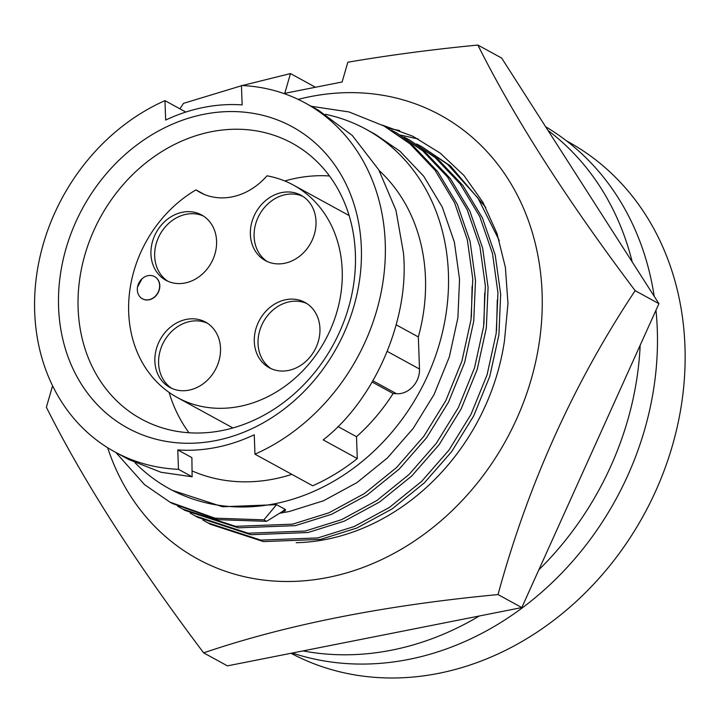 <?xml version="1.0" encoding="UTF-8"?>
<svg xmlns="http://www.w3.org/2000/svg" width="721" height="721" viewBox="0 0 721 721"><rect width="100%" height="100%" fill="white"/><g stroke="black" fill="none" stroke-linecap="round" stroke-linejoin="round"><path stroke-width="1.08" d="M296.187 542.697A212.83 179.7 -61.3 0 0 504.52 340.384L507.972 303.514L505.394 267.419L497.003 233.478L482.971 202.367L463.9 175.419L440.171 153.095L412.818 136.224L382.355 125.112M298.161 99.39A252.945 213.569 118.7 0 1 542.093 292.897A252.945 213.569 118.7 0 1 359.761 568.653A252.945 213.569 118.7 0 1 107.636 447.705M242.31 85.538L290.473 73.569L284.768 93.333L342.124 81.978L347.828 62.213C389.691 55.102 433.042 49.379 477.879 45.053C514.379 118.091 566.796 199.96 635.147 290.671C573.754 383.085 528.042 484.386 498.031 594.573C384.338 605.316 286.21 624.737 203.646 652.856C135.548 562.542 83.131 480.673 46.378 407.248L52.579 385.78M179.935 108.835L183.494 103.346L241.454 85.772M477.879 45.053L501.663 58.068L658.931 303.676L521.806 607.578L227.43 665.871L203.646 652.856M388.06 128.23L399.641 130.555M400.633 135.106L418.234 138.973M290.473 73.569L314.951 86.962M521.806 607.578L498.031 594.573M658.931 303.676L635.147 290.671M566.589 140.928L568.004 141.704A290.878 245.6 118.7 0 1 684.95 346.107A290.878 245.6 118.7 0 1 556.594 618.113A290.878 245.6 118.7 0 1 291.005 653.28M292.302 653.019A293.411 247.736 -61.3 0 0 657.282 329.317A293.411 247.736 -61.3 0 0 655.966 310.237M654.199 296.295A293.411 247.736 -61.3 0 0 545.617 126.716M547.978 130.402A293.411 247.736 118.7 0 1 632.227 261.975M396.217 324.847L418.324 336.932A178.862 151.022 -61.3 0 0 425.462 277.774A178.862 151.022 -61.3 0 0 379.138 170.498M323.179 439.891C375.199 399.443 409.843 318.583 403.418 252.647L395.955 210.253L378.786 169.877L352.254 135.449L318.439 110.223L305.334 103.058A198.744 167.804 118.7 0 1 385.239 242.707A198.744 167.804 118.7 0 1 254.964 454.185L312.716 485.774A198.744 167.804 -61.3 0 0 357.301 458.556L323.179 439.891M279.721 513.217L289.139 511.55L323.54 500.762L356.958 482.601L387.411 457.943L413.241 428.355L434.069 394.531L449.309 356.994L457.898 317.826L459.547 279.315L454.383 242.157L442.27 207.089L423.732 176.239L400.002 151.239L375.262 134.295L366.043 129.257A204.881 172.986 118.7 0 1 448.408 273.232A204.881 172.986 118.7 0 1 357.21 465.424A204.881 172.986 118.7 0 1 169.399 488.757A204.881 172.986 118.7 0 1 135.043 462.765M169.399 488.757L172.337 490.361L222.555 506.755L276.558 504.664L285.507 509.558L285.11 510.901L282.443 511.504L266.617 521.328L263.895 519.841L276.558 504.664M361.338 247.438A171.643 144.921 118.7 0 1 215.949 440.549A171.643 144.921 118.7 0 1 58.59 307.389A171.643 144.921 118.7 0 1 203.98 114.278A171.643 144.921 118.7 0 1 361.338 247.438M78.129 308.579A157.187 132.718 -61.3 0 0 141.325 419.036A157.187 132.718 -61.3 0 0 285.417 401.137A157.187 132.718 -61.3 0 0 355.381 253.684A157.187 132.718 -61.3 0 0 292.194 143.227A157.187 132.718 -61.3 0 0 148.102 161.125A157.187 132.718 -61.3 0 0 78.129 308.579M169.102 392.413A157.187 132.718 -61.3 0 0 188.992 432.762M471.354 317.033L472.129 286.201M195.968 189.875A62.15 52.48 118.7 0 0 199.987 192.354A62.15 52.48 118.7 0 0 266.959 175.816A121.047 102.211 118.7 0 1 293.537 185.153A121.047 102.211 118.7 0 1 342.205 270.213A121.047 102.211 118.7 0 1 288.319 383.77A121.047 102.211 118.7 0 1 177.357 397.55A121.047 102.211 118.7 0 1 128.689 312.49A121.047 102.211 118.7 0 1 195.968 189.875L204.25 194.4M137.323 289.896A12.645 10.68 118.7 0 1 137.522 287.039A12.645 10.68 118.7 0 1 142.028 278.811A12.645 10.68 118.7 0 1 154.546 276.594A12.645 10.68 118.7 0 1 159.629 285.48A12.645 10.68 118.7 0 1 153.997 297.34A12.645 10.68 118.7 0 1 142.407 298.782A12.645 10.68 118.7 0 1 137.323 289.896M154.627 276.639A12.645 10.68 118.7 0 1 154.718 276.684A12.645 10.68 118.7 0 1 159.801 285.57A12.645 10.68 118.7 0 1 154.168 297.44A12.645 10.68 118.7 0 1 142.578 298.873A12.645 10.68 118.7 0 1 142.488 298.827M288.418 370.459A37.222 31.427 118.7 0 1 269.266 367.737A37.222 31.427 118.7 0 1 255.441 330.588A37.222 31.427 118.7 0 1 285.822 299.711A37.222 31.427 118.7 0 1 304.983 302.432A37.222 31.427 118.7 0 1 318.799 339.582A37.222 31.427 118.7 0 1 288.418 370.459M306.813 303.532A37.222 31.427 -61.3 0 0 289.563 301.757A37.222 31.427 -61.3 0 0 259.497 331.417A37.222 31.427 -61.3 0 0 271.168 368.683M185.063 282.993A37.222 31.427 118.7 0 1 165.902 280.271A37.222 31.427 118.7 0 1 152.086 243.112A37.222 31.427 118.7 0 1 182.467 212.244A37.222 31.427 118.7 0 1 201.628 214.966A37.222 31.427 118.7 0 1 215.444 252.116A37.222 31.427 118.7 0 1 185.063 282.993M203.457 216.057A37.222 31.427 -61.3 0 0 186.207 214.29A37.222 31.427 -61.3 0 0 156.133 243.95A37.222 31.427 -61.3 0 0 167.813 281.217M284.489 263.309A37.222 31.427 118.7 0 1 265.337 260.578A37.222 31.427 118.7 0 1 251.512 223.429A37.222 31.427 118.7 0 1 281.893 192.552A37.222 31.427 118.7 0 1 301.054 195.274A37.222 31.427 118.7 0 1 314.87 232.432A37.222 31.427 118.7 0 1 284.489 263.309M302.883 196.373A37.222 31.427 -61.3 0 0 285.633 194.598A37.222 31.427 -61.3 0 0 255.567 224.267A37.222 31.427 -61.3 0 0 267.239 261.534M188.992 390.151A37.222 31.427 118.7 0 1 169.832 387.42A37.222 31.427 118.7 0 1 156.015 350.271A37.222 31.427 118.7 0 1 186.397 319.394A37.222 31.427 118.7 0 1 205.557 322.116A37.222 31.427 118.7 0 1 219.373 359.274A37.222 31.427 118.7 0 1 188.992 390.151M207.387 323.215A37.222 31.427 -61.3 0 0 190.137 321.44A37.222 31.427 -61.3 0 0 160.062 351.109A37.222 31.427 -61.3 0 0 171.742 388.376M483.935 323.909L484.71 293.087M496.517 330.795L497.292 299.963M640.176 345.242A293.411 247.736 118.7 0 1 538.857 569.797M479.303 615.995A293.411 247.736 118.7 0 1 302.982 650.91M192.047 470.912A178.862 151.022 -61.3 0 0 291.843 474.355M418.324 336.932L419.505 369.035L387.321 351.433M372.946 380.832L396.532 393.729A21.684 18.304 -61.3 0 0 419.505 369.035M396.532 393.729L393.116 393.504L372.216 382.076M337.879 426.526L356.498 436.71A178.862 151.022 -61.3 0 0 393.116 393.504M356.498 436.71L357.301 458.556M325.45 114.306A204.881 172.986 118.7 0 1 366.043 129.257M254.964 454.185L254.252 434.772A178.862 151.022 118.7 0 1 177.772 449.922L191.885 457.637L192.119 476.788L178.484 469.326A198.744 167.804 118.7 0 1 114.594 451.77A198.744 167.804 118.7 0 1 36.735 274.44A198.744 167.804 118.7 0 1 164.965 100.643L185.838 112.061M114.594 451.77L128.969 459.637L160.963 472.255L192.119 476.788M164.965 100.643L165.677 120.046A178.862 151.022 118.7 0 1 242.157 104.906L241.445 85.502A198.744 167.804 118.7 0 1 305.334 103.058M177.772 449.922L178.484 469.326M311.265 106.293L349.036 111.944L383.887 125.941L409.988 143.812L435.024 170.201L454.581 202.772L467.343 239.787L472.778 279.018L471.02 319.673L461.927 361.023L445.812 400.651L423.795 436.349L396.496 467.578L364.312 493.615L329.001 512.775L292.654 524.158L235.587 526.339L182.521 509.008L177.645 506.223M263.895 519.841L215.02 518.174L169.94 502.131L172.661 503.618L217.742 519.661L266.617 521.328M282.443 511.504L285.047 509.314L285.11 510.901M169.94 502.131L144.515 484.62L115.856 452.464M383.887 125.941L412.7 145.3L437.746 171.688L457.303 204.259L470.065 241.274L475.5 280.505L473.742 321.16L464.639 362.51L448.525 402.138L426.517 437.836L399.218 469.065L367.034 495.102L331.714 514.262L295.376 525.645L238.309 527.826L185.243 510.495L182.521 509.008M329.461 175.96A157.187 132.718 -61.3 0 0 284.759 180.971M391.494 130.213L396.469 132.826L422.569 150.698L447.606 177.087L467.163 209.649L479.925 246.672L485.359 285.904L483.602 326.55L474.508 367.899L458.394 407.536L436.376 443.235L409.077 474.463L376.894 500.5L341.583 519.661L305.235 531.044L248.177 533.225L195.112 515.894L190.227 513.1M396.469 132.826L425.291 152.185L450.328 178.574L469.885 211.136L482.646 248.159L488.081 287.391L486.324 328.037L477.23 369.386L461.107 409.023L439.098 444.722L411.799 475.95L379.616 501.987L344.296 521.148L307.957 532.531L250.89 534.712L197.824 517.381L195.112 515.894M404.075 137.098L409.05 139.703L435.151 157.584L460.187 183.963L479.744 216.534L492.506 253.558L497.941 292.78L496.183 333.435L487.09 374.785L470.975 414.413L448.958 450.12L421.659 481.349L389.475 507.386L354.164 526.537L317.817 537.92L260.759 540.11L207.693 522.779L202.808 519.985M409.05 139.703L437.872 159.071L462.909 185.45L482.466 218.021L495.228 255.045L500.662 294.267L498.905 334.923L489.811 376.272L473.697 415.9L451.679 451.607L424.381 482.836L392.197 508.873L356.886 528.024L320.539 539.407L263.471 541.597L210.406 524.266L207.693 522.779M416.657 143.975L421.641 146.588L447.732 164.46L477.96 198.059L499.274 240.535M421.641 146.588L450.454 165.947L485.756 207.441M293.537 185.153L349.126 215.561M177.357 397.55L232.946 427.959M137.522 287.039L142.028 278.811"/></g></svg>
